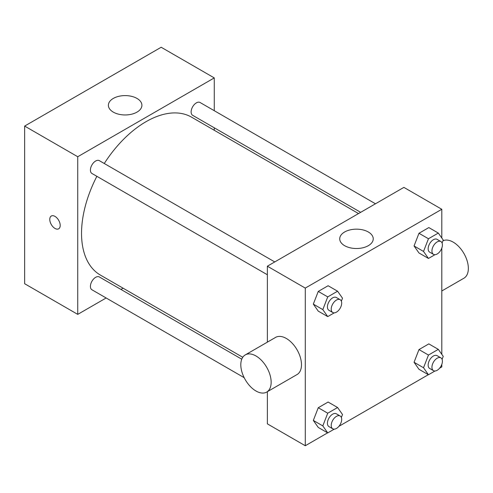 <?xml version="1.0" encoding="UTF-8"?>
<svg xmlns="http://www.w3.org/2000/svg" width="493" height="493" viewBox="0 0 493 493"><rect width="100%" height="100%" fill="white"/><g stroke="black" fill="none" stroke-linecap="round" stroke-linejoin="round"><path stroke-width="0.74" d="M106.143 297.982L77.74 314.374L24.65 283.721L24.65 126.079L161.174 47.254L214.264 77.906L214.264 110.703M123.09 288.189L120.945 289.434M267.36 274.749L91.944 173.474A7.401 4.271 -60 0 1 91.944 164.927A7.401 4.271 -60 0 1 99.346 160.656L274.761 261.931M244.177 377.675L91.944 289.779A7.401 4.271 -60 0 1 91.944 281.238A7.401 4.271 -60 0 1 99.346 276.961L241.761 359.187M214.264 127.792L214.264 130.275M77.74 314.374L77.74 156.731L214.264 77.906M360.679 212.323L192.664 115.325A7.401 4.271 -60 0 1 192.664 106.778A7.401 4.271 -60 0 1 200.066 102.501L375.481 203.782M242.753 357.277L100.418 275.1A91.174 52.64 -60 0 1 96.868 176.321M104.269 163.497A91.174 52.64 -60 0 1 191.592 117.186L358.534 213.568M51.303 216.026A7.377 4.258 -120 0 0 50.175 221.936A7.377 4.258 -120 0 0 54.994 228.438A7.377 4.258 60 0 1 50.169 221.936A7.377 4.258 60 0 1 51.303 216.026A7.377 4.258 60 0 1 58.673 220.285A7.377 4.258 60 0 1 58.673 228.801A7.377 4.258 60 0 1 54.988 228.438A7.377 4.258 -120 0 0 58.679 228.801M77.74 156.731L24.65 126.079M136.999 98.434A16.762 9.675 180 0 1 141.904 105.28A16.762 9.675 180 0 1 125.148 114.955A16.762 9.675 180 0 1 108.386 105.28A16.762 9.675 180 0 1 118.733 96.338A16.762 9.675 180 0 1 136.999 98.434M327.623 432.848L305.284 445.746L267.36 423.851L267.36 391.695M267.36 342.148L267.36 266.202L403.884 187.383L441.802 209.279L441.802 238.027M441.802 364.401L441.802 366.921L439.627 368.179M428.343 374.692L338.901 426.334M418.976 252.977L414.052 245.97L418.976 233.275L428.83 227.581L418.976 233.275L414.052 245.97L418.976 252.977L428.46 258.449L423.53 251.442L428.46 238.748L438.314 233.06L443.238 240.066L442.092 243.024M318.256 427.437L313.326 420.43L318.256 407.729L328.11 402.041L318.256 407.729L313.326 420.43L318.256 427.437L327.734 432.909L322.81 425.903L327.734 413.208L337.588 407.514L342.512 414.527L341.366 417.485M441.802 248.096L441.802 354.331M305.284 445.746L305.284 288.097L441.802 209.279M418.976 369.282L414.052 362.275L418.976 349.58L428.83 343.892L418.976 349.58L414.052 362.275L418.976 369.282L428.46 374.76L423.53 367.747L428.46 355.052L438.314 349.364L443.238 356.371L442.092 359.329M318.256 311.132L313.326 304.119L318.256 291.425L328.11 285.737L318.256 291.425L313.326 304.119L318.256 311.132L327.734 316.605L322.81 309.598L327.734 296.897L337.588 291.209L342.512 298.216L341.366 301.18M305.284 288.097L267.36 266.202M344.625 245.68A16.762 9.675 180 0 1 339.72 238.834A16.762 9.675 180 0 1 356.476 229.159A16.762 9.675 180 0 1 373.238 238.834A16.762 9.675 180 0 1 362.891 247.776A16.762 9.675 180 0 1 344.625 245.68M245.255 354.911L275.593 337.397A21.452 12.387 60 0 1 292.127 343.14A21.452 12.387 60 0 1 301.488 364.734A21.452 12.387 60 0 1 297.045 374.551L266.707 392.071A21.452 12.387 60 0 1 245.255 379.684A21.452 12.387 60 0 1 245.255 354.911A21.452 12.387 60 0 1 261.789 360.66A21.452 12.387 60 0 1 271.15 382.248A21.452 12.387 60 0 1 266.707 392.071M441.802 290.975L463.907 278.218A21.452 12.387 -120 0 0 464.147 253.87A21.452 12.387 -120 0 0 442.954 240.794M334.236 312.852L327.734 316.605M340.158 299.689L336.362 297.495A7.401 4.271 120 0 0 330.661 299.479A7.401 4.271 120 0 0 327.426 306.929A7.401 4.271 120 0 0 328.96 310.319L332.757 312.507A7.401 4.271 120 0 0 340.158 308.236A7.401 4.271 120 0 0 340.158 299.689A7.401 4.271 120 0 0 334.451 301.673A7.401 4.271 120 0 0 331.222 309.117A7.401 4.271 120 0 0 332.757 312.507M322.81 309.598L313.326 304.119M327.734 296.897L318.256 291.425M337.588 291.209L328.11 285.737M434.962 254.696L428.46 258.449M440.878 241.533L437.088 239.345A7.401 4.271 120 0 0 431.381 241.33A7.401 4.271 120 0 0 428.152 248.774A7.401 4.271 120 0 0 429.686 252.163L433.476 254.351A7.401 4.271 120 0 0 440.878 250.08A7.401 4.271 120 0 0 440.878 241.533A7.401 4.271 120 0 0 435.177 243.517A7.401 4.271 120 0 0 431.942 250.968A7.401 4.271 120 0 0 433.476 254.351M423.53 251.442L414.052 245.97M428.46 238.748L418.976 233.275M438.314 233.06L428.83 227.581M334.236 429.156L327.734 432.909M340.158 415.993L336.362 413.806A7.401 4.271 120 0 0 330.661 415.784A7.401 4.271 120 0 0 327.426 423.234A7.401 4.271 120 0 0 328.96 426.624L332.757 428.811A7.401 4.271 120 0 0 340.158 424.541A7.401 4.271 120 0 0 340.158 415.993A7.401 4.271 120 0 0 334.451 417.978A7.401 4.271 120 0 0 331.222 425.422A7.401 4.271 120 0 0 332.757 428.811M322.81 425.903L313.326 420.43M327.734 413.208L318.256 407.729M337.588 407.514L328.11 402.041M434.962 371.007L428.46 374.76M440.878 357.844L437.088 355.65A7.401 4.271 120 0 0 431.381 357.635A7.401 4.271 120 0 0 428.152 365.085A7.401 4.271 120 0 0 429.686 368.468L433.476 370.662A7.401 4.271 120 0 0 440.878 366.385A7.401 4.271 120 0 0 440.878 357.844A7.401 4.271 120 0 0 435.177 359.822A7.401 4.271 120 0 0 431.942 367.273A7.401 4.271 120 0 0 433.476 370.662M423.53 367.747L414.052 362.275M428.46 355.052L418.976 349.58M438.314 349.364L428.83 343.892"/></g></svg>
